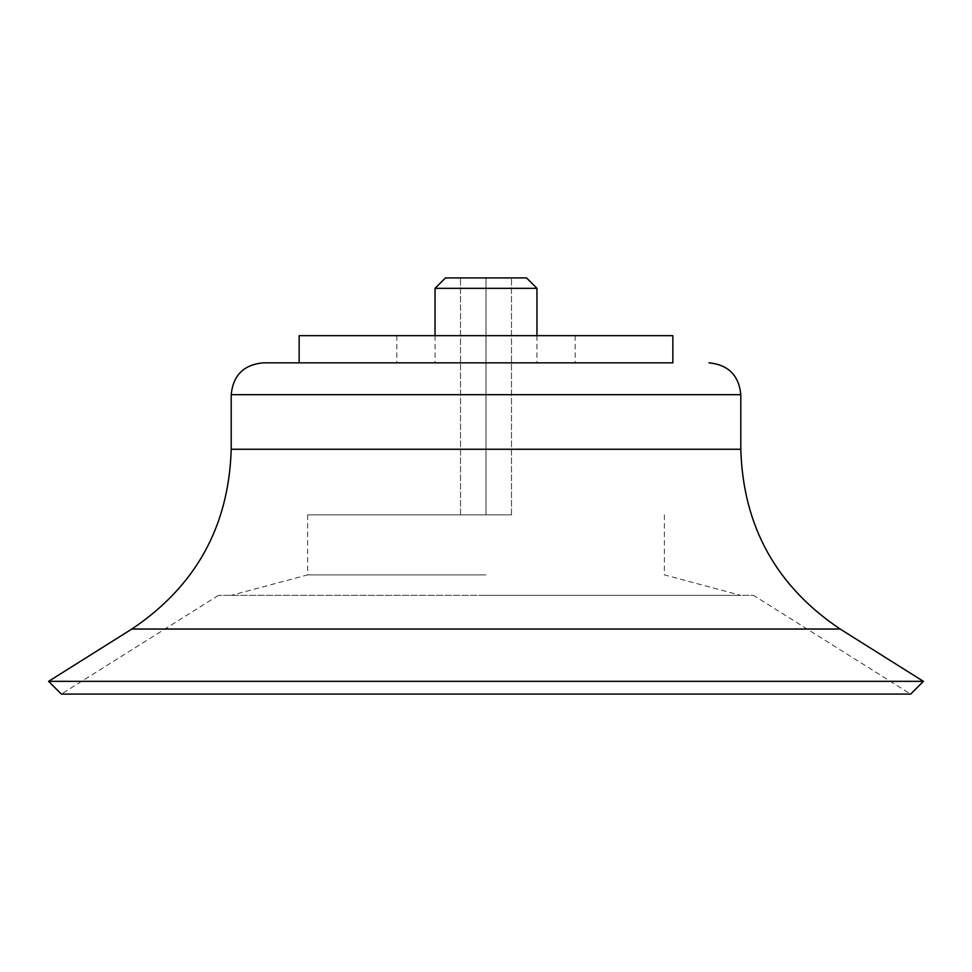 <?xml version="1.0" encoding="UTF-8"?>
<svg xmlns="http://www.w3.org/2000/svg" width="972" height="972" viewBox="0 0 972 972"><rect width="100%" height="100%" fill="white"/><g stroke="black" fill="none" stroke-linecap="round" stroke-linejoin="round"><path stroke-width="0.73" stroke-dasharray="4.86 3.65" d="M486 362.848L299.145 362.848L486 362.848M48.6 681.348L923.4 681.348M218.469 595.362L61.345 694.081L910.655 694.081L753.531 595.362L218.469 595.362L753.531 595.362M486 595.362L740.798 595.362L486 595.362M486 574.877L307.638 574.877L486 574.877M445.468 277.919L486 277.919L486 514.881L307.638 514.881L511.479 514.881L486 514.881L486 277.919L526.532 277.919M299.145 335.668L672.855 335.668M486 277.919L511.479 277.919L486 277.919M435.043 288.332L536.957 288.332M460.521 514.881L460.521 277.919L460.521 514.881M511.479 514.881L511.479 277.919L511.479 514.881M231.202 394.693L740.798 394.693M231.202 449.258L740.798 449.258M131.84 629.042L840.16 629.042M307.638 514.881L307.638 574.877L231.202 595.362M664.362 514.881L664.362 574.877L740.798 595.362M396.819 335.668L396.819 362.848M575.181 335.668L575.181 362.848M435.043 335.668L435.043 362.848M536.957 335.668L536.957 362.848"/><path stroke-width="1.46" d="M672.855 362.848L263.048 362.848L672.855 362.848L672.855 335.668L299.145 335.668L299.145 362.848M131.84 629.042L840.16 629.042L923.4 681.348L48.6 681.348L131.84 629.042C195.785 586.152 228.906 526.229 231.202 449.258L740.798 449.258L740.798 394.693L231.202 394.693C233.086 375.35 243.705 364.743 263.048 362.848M923.4 681.348L910.655 694.081L61.345 694.081L48.6 681.348M435.043 288.332L536.957 288.332L526.532 277.919L445.468 277.919L435.043 288.332L435.043 335.668M740.798 394.693C738.914 375.35 728.295 364.743 708.953 362.848M231.202 394.693L231.202 449.258M840.16 629.042C776.215 586.152 743.094 526.229 740.798 449.258M536.957 288.332L536.957 335.668"/></g></svg>
